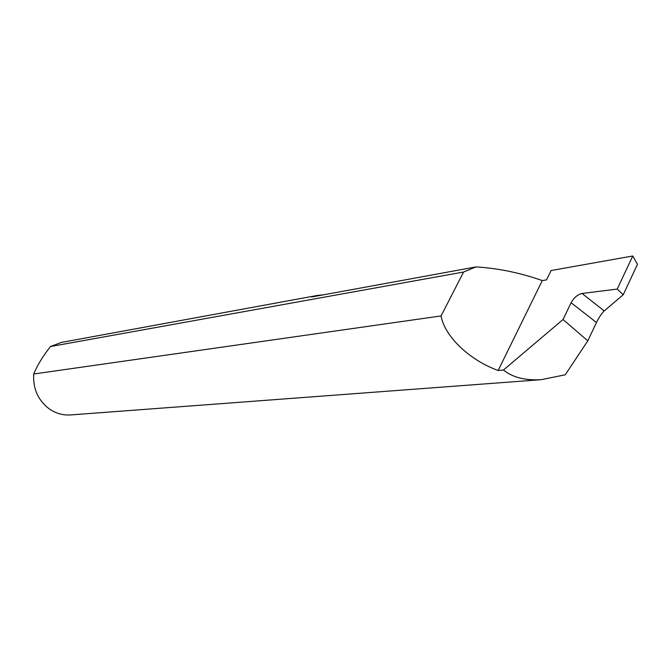 <?xml version="1.0" encoding="UTF-8"?>
<svg xmlns="http://www.w3.org/2000/svg" width="671" height="671" viewBox="0 0 671 671"><rect width="100%" height="100%" fill="white"/><g stroke="black" fill="none" stroke-linecap="round" stroke-linejoin="round"><path stroke-width="1.01" d="M623.242 294.737L617.211 289.084L582.059 293.47L604.202 310.925L623.242 294.737L637.45 264.349L632.761 255.986L551.134 270.522L546.538 279.891L542.277 280.579C520.277 272.82 498.176 268.266 475.957 266.915L311.638 296.985L317.458 295.425L323.288 294.854M317.458 295.425L61.304 342.445L50.484 346.538C43.028 355.924 37.442 365.083 33.726 373.999C32.871 388.819 38.138 400.528 49.545 409.109C56.02 413.47 63.007 415.416 70.514 414.938L541.262 379.677L565.25 374.795L587.813 340.843L596.452 322.516L571.105 302.722C573.923 297.698 577.53 294.619 581.942 293.487L582.059 293.47M604.202 310.925L604.135 310.983C601.577 313.525 599.01 317.375 596.452 322.516M571.105 302.722L563.044 319.505L503.468 370.023L498.159 370.484C469.096 360.017 444.538 336.112 441.073 315.924L33.726 373.999M503.468 370.023C512.51 377.412 525.116 380.625 541.262 379.677M50.484 346.538L463.586 272.023L475.957 266.915M563.044 319.505L587.813 340.843M632.761 255.986L617.211 289.084M498.159 370.484L542.277 280.579M463.586 272.023L441.073 315.924"/></g></svg>
